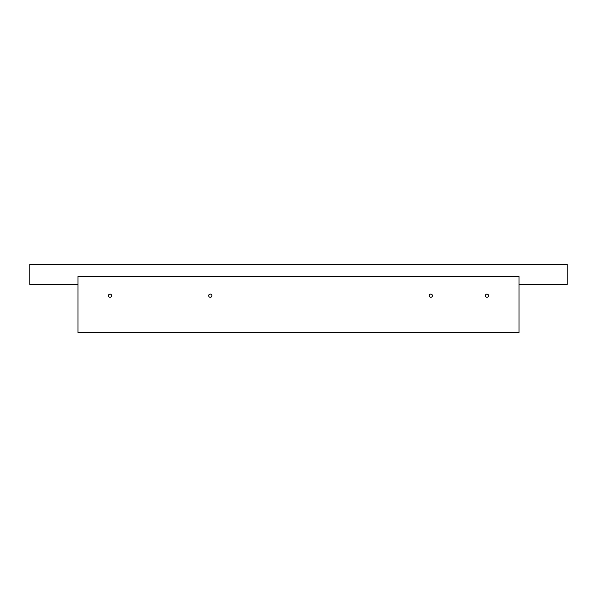 <?xml version="1.0" encoding="UTF-8"?>
<svg xmlns="http://www.w3.org/2000/svg" width="597" height="597" viewBox="0 0 597 597"><rect width="100%" height="100%" fill="white"/><g stroke="black" fill="none" stroke-linecap="round" stroke-linejoin="round"><path stroke-width="0.9" d="M519.032 332.581L77.968 332.581L77.968 276.448L519.032 276.448L519.032 332.581M77.968 284.463L29.85 284.463L29.85 264.419L567.15 264.419L567.15 284.463L519.032 284.463M208.681 295.694A1.604 1.604 0 0 0 211.092 297.082A1.604 1.604 0 0 0 211.092 294.306A1.604 1.604 0 0 0 208.681 295.694M429.213 295.694A1.604 1.604 0 0 0 431.624 297.082A1.604 1.604 0 0 0 431.624 294.306A1.604 1.604 0 0 0 429.213 295.694M485.354 295.694A1.604 1.604 0 0 0 487.756 297.082A1.604 1.604 0 0 0 487.756 294.306A1.604 1.604 0 0 0 485.354 295.694M108.438 295.694A1.604 1.604 0 0 0 110.848 297.082A1.604 1.604 0 0 0 110.848 294.306A1.604 1.604 0 0 0 108.438 295.694"/></g></svg>

